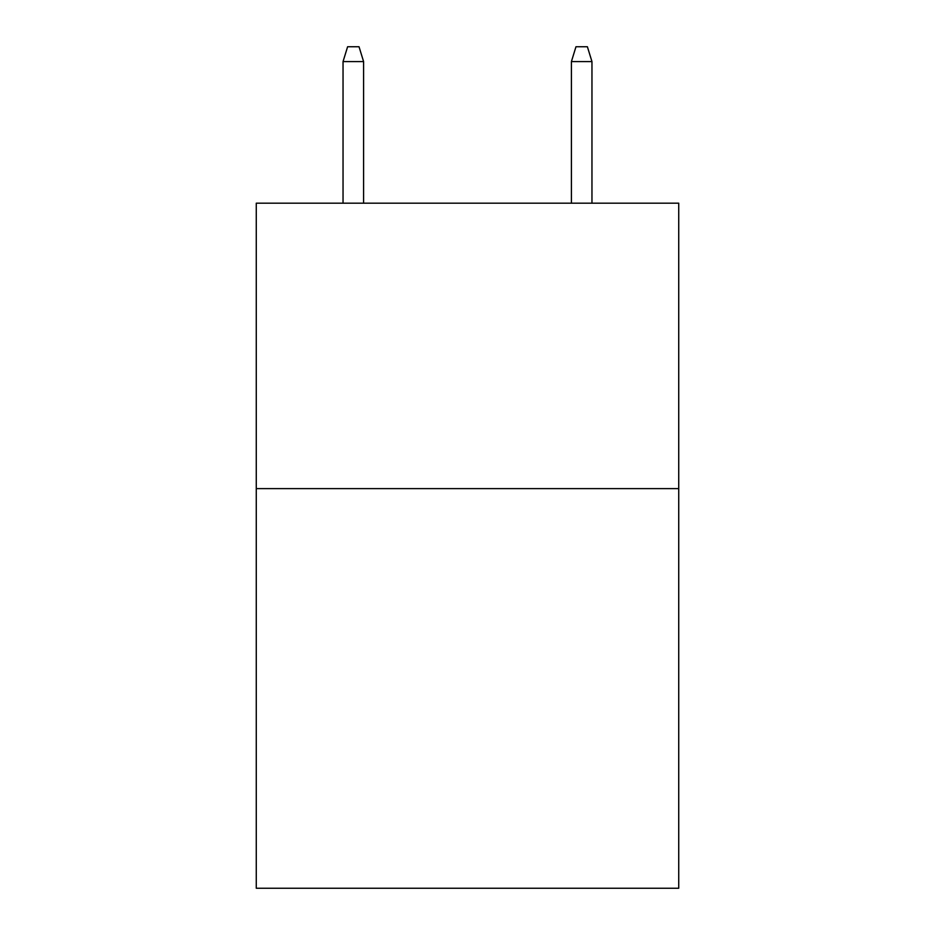 <?xml version="1.0" encoding="UTF-8"?>
<svg xmlns="http://www.w3.org/2000/svg" width="935" height="935" viewBox="0 0 935 935"><rect width="100%" height="100%" fill="white"/><g stroke="black" fill="none" stroke-linecap="round" stroke-linejoin="round"><path stroke-width="1.4" d="M678.728 488.619L678.728 888.25L256.272 888.25L256.272 203.175L678.728 203.175L678.728 488.619L256.272 488.619M363.598 203.175L363.598 61.593L343.04 61.593L343.04 203.175M343.04 61.593L347.61 46.75L359.028 46.75L363.598 61.593M571.402 61.593L575.972 46.75L587.39 46.75L591.96 61.593L571.402 61.593L571.402 203.175M591.96 61.593L591.96 203.175"/></g></svg>
